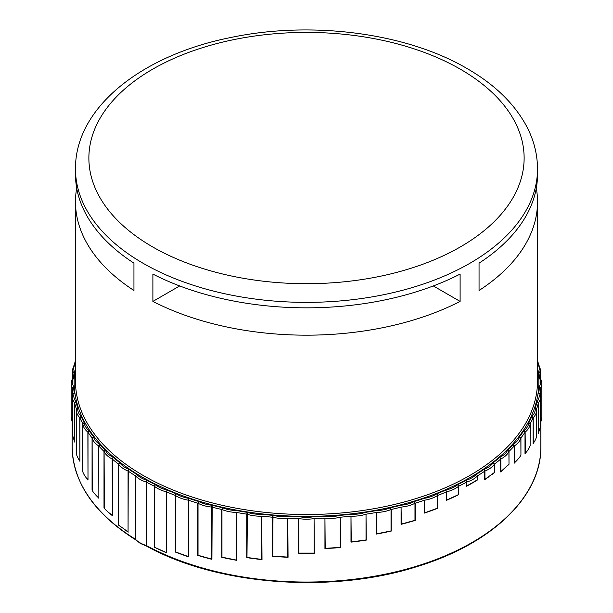 <?xml version="1.0" encoding="UTF-8"?>
<svg xmlns="http://www.w3.org/2000/svg" width="613" height="613" viewBox="0 0 613 613"><rect width="100%" height="100%" fill="white"/><g stroke="black" fill="none" stroke-linecap="round" stroke-linejoin="round"><path stroke-width="0.92" d="M540.865 446.739A234.365 135.312 0 0 1 399.791 570.864A234.365 135.312 0 0 1 146.407 545.562A1.004 0.582 0 0 0 146.201 545.47L147.097 545.968L146.201 545.47L146.201 482.048L147.097 480.354L146.407 482.14L146.407 545.562L147.097 545.968L146.201 545.47A26.788 15.463 0 0 1 140.071 542.827A26.788 15.463 0 0 1 135.481 539.287L135.335 475.742L136.523 474.247L135.481 475.864L135.481 539.287A1.004 0.582 -0 0 0 135.335 539.164A234.365 135.312 0 0 1 72.135 446.739C72.993 482.561 94.172 513.587 135.665 539.815L140.346 543.44L146.622 546.137C217.477 585.545 332.33 594.043 418.02 566.266C492.446 543.493 541.639 495.94 540.865 446.739L540.865 421.851M120.769 526.797A234.365 135.312 180 0 1 118.485 525.057L118.485 464.095L119.742 462.685L118.608 464.225L118.608 524.981L119.029 525.18M118.485 525.057L128.063 531.823L128.063 471.068L129.067 469.435L128.247 471.167A1.004 0.582 0 0 0 128.194 471.136A1.004 0.582 0 0 0 128.063 471.068A26.788 15.463 180 0 1 124.485 469.336A26.788 15.463 180 0 1 118.608 464.225A1.004 0.582 180 0 0 118.485 464.095A234.365 135.312 180 0 1 112.332 459.091A1.004 0.582 0 0 0 112.21 459.007A1.004 0.582 0 0 0 112.164 458.984L113.275 457.421L112.332 459.091L112.332 515.679L112.164 458.984A26.788 15.463 180 0 1 110.945 458.317A26.788 15.463 180 0 1 104.103 451.574L104.333 508.085M446.639 500.062L458.493 494.607L458.493 486.339A26.788 15.463 180 0 1 446.639 491.795A1.004 0.582 -0 0 0 446.425 491.864L445.866 490.048L446.639 491.795L446.425 500.338L446.425 491.864A234.365 135.312 180 0 1 437.751 495.419A1.004 0.582 0 0 0 437.559 495.511L436.747 493.779L437.751 495.419L437.751 508.261A234.365 135.312 180 0 1 424.487 513.073L424.487 500.223A234.365 135.312 180 0 1 415.185 503.196A1.004 0.582 0 0 0 414.978 503.281L414.296 501.495L415.185 503.196L415.185 520.414A234.365 135.312 180 0 1 401.078 524.337L401.078 507.12A234.365 135.312 180 0 1 391.255 509.464A1.004 0.582 0 0 0 391.033 509.541L390.489 507.717L391.255 509.464L391.255 531.065A234.365 135.312 180 0 1 376.474 534.053L376.474 512.453A234.365 135.312 180 0 1 366.26 514.154A1.004 0.582 0 0 0 366.022 514.207L366.26 540.122A234.365 135.312 180 0 1 350.988 542.137L350.988 516.161A234.365 135.312 180 0 1 340.506 517.196A1.004 0.582 0 0 0 340.261 517.234L340.506 547.539A234.365 135.312 180 0 1 324.944 548.551L324.944 518.207A234.365 135.312 180 0 1 314.331 518.552A1.004 0.582 0 0 0 314.078 518.575L314.331 553.271A234.365 135.312 180 0 1 298.669 553.271L298.669 518.552A234.365 135.312 180 0 1 288.056 518.207A1.004 0.582 0 0 0 287.803 518.215L288.056 557.294A234.365 135.312 180 0 1 272.494 556.282L272.494 517.196A234.365 135.312 180 0 1 262.012 516.161A1.004 0.582 0 0 0 261.759 516.154L262.012 559.631A234.365 135.312 180 0 1 246.74 557.615L246.74 514.154A234.365 135.312 180 0 1 236.526 512.453A1.004 0.582 0 0 0 236.281 512.43L236.526 560.29A234.365 135.312 180 0 1 221.745 557.309L221.745 509.464A234.365 135.312 180 0 1 211.922 507.12A1.004 0.582 0 0 0 211.677 507.074L212.182 505.25L211.922 559.332A234.365 135.312 180 0 1 197.815 555.409L197.815 503.196A234.365 135.312 180 0 1 188.513 500.223A1.004 0.582 0 0 0 188.275 500.17L188.919 498.377L188.513 500.223L188.513 556.811A234.365 135.312 180 0 1 175.249 552.006L175.249 495.419A234.365 135.312 180 0 1 166.575 491.864A1.004 0.582 0 0 0 166.361 491.795L167.134 490.048L166.575 491.864L166.575 552.826A234.365 135.312 180 0 1 154.338 547.187L154.338 486.224A234.365 135.312 180 0 1 146.407 482.14A1.004 0.582 0 0 0 146.201 482.048A26.788 15.463 180 0 1 140.071 479.404A26.788 15.463 180 0 1 135.481 475.864A1.004 0.582 -0 0 0 135.335 475.742A234.365 135.312 180 0 1 128.247 471.167L128.063 531.823M105.206 509.204A234.365 135.312 180 0 1 104.003 508.024L104.003 451.436L105.313 450.103L104.103 451.574A1.004 0.582 180 0 0 104.003 451.436A234.365 135.312 180 0 1 98.862 446.065A1.004 0.582 0 0 0 98.716 445.942L99.904 444.456L98.862 446.065L98.862 498.277L98.716 445.942A26.788 15.463 180 0 1 92.134 438.057L92.226 490.124M104.003 508.024L104.103 507.955C105.39 509.763 107.673 511.863 110.945 514.246L112.164 515.364M92.578 490.798A234.365 135.312 180 0 1 92.065 490.132L92.065 437.92L93.414 436.671L92.134 438.057A1.004 0.582 180 0 0 92.065 437.92A234.365 135.312 180 0 1 87.996 432.249A1.004 0.582 0 0 0 87.874 432.119L89.13 430.709L87.996 432.249L87.996 480.086L87.874 432.119A26.788 15.463 180 0 1 82.87 423.859L82.878 471.489C82.563 472.47 85.575 477.427 87.874 479.749L87.644 479.366M92.065 490.132L92.134 490.063C92.203 491.051 96.157 495.787 98.716 497.948L98.279 497.388M82.954 471.795A234.365 135.312 180 0 1 82.824 471.55L82.824 423.713L84.196 422.556L82.87 423.859A1.004 0.582 180 0 0 82.824 423.713A234.365 135.312 180 0 1 79.882 417.813A1.004 0.582 0 0 0 79.782 417.675L81.1 416.357L79.882 417.813L79.882 461.282L79.782 417.675A26.788 15.463 180 0 1 76.357 410.112A26.788 15.463 180 0 1 76.41 409.147L77.767 407.929A25.447 14.689 0 0 0 81.1 416.357A233.024 134.538 0 0 0 84.196 422.556A25.447 14.689 0 0 0 89.13 430.709A233.024 134.538 0 0 0 93.414 436.671A25.447 14.689 0 0 0 99.904 444.456A233.024 134.538 0 0 0 105.313 450.103A25.447 14.689 0 0 0 113.275 457.421A233.024 134.538 0 0 0 119.742 462.685A25.447 14.689 0 0 0 129.067 469.435A233.024 134.538 0 0 0 136.523 474.247A25.447 14.689 0 0 0 147.097 480.354A233.024 134.538 0 0 0 155.434 484.661L154.507 486.339L154.507 547.095L155.288 547.294M76.395 409.269L77.767 407.929A233.024 134.538 0 0 1 75.897 401.569L74.617 402.948A1.004 0.582 0 0 0 74.548 402.81L75.897 401.569A25.447 14.689 0 0 1 74.219 392.987L72.886 393.853L72.441 396.795A26.788 15.463 180 0 1 72.847 394.113M76.357 452.915L76.41 409.147M76.41 452.409C76.196 454.494 77.315 457.336 79.782 460.938L79.736 460.815M72.863 393.967L74.219 392.987A233.024 134.538 0 0 1 73.591 386.542L72.265 387.837A1.004 0.582 0 0 0 72.227 387.692L73.591 386.542A25.447 14.689 0 0 1 73.591 377.899L72.227 378.941M72.441 434.885L74.548 441.689L74.548 402.81A26.788 15.463 180 0 1 72.441 396.795L72.441 435.084M76.41 409.086A1.004 0.582 180 0 0 76.395 409.001A234.365 135.312 180 0 1 74.617 402.948L74.617 442.042A234.365 135.312 180 0 1 74.472 441.483M72.265 378.796L73.591 377.899A233.024 134.538 0 0 1 74.219 371.455L72.87 372.551L72.265 378.742M72.326 378.535L71.131 383.317L71.131 417.215L72.227 422.204L72.227 387.692A26.788 15.463 180 0 1 71.131 383.317M72.855 393.944A234.365 135.312 180 0 1 72.265 387.837L72.265 422.556A234.365 135.312 180 0 1 72.257 422.426M74.617 363.678L75.897 362.873L74.548 363.823M72.863 372.62A1.004 0.582 -0 0 0 72.847 372.52L74.219 371.455A25.447 14.689 0 0 1 75.483 363.455M424.487 500.223L424.725 512.813L437.559 508.154L437.559 495.511A26.788 15.463 180 0 1 424.725 500.17A1.004 0.582 180 0 0 424.487 500.223M401.078 507.12L401.323 524.092L414.978 520.299L414.978 503.281A26.788 15.463 180 0 1 401.323 507.074A1.004 0.582 180 0 0 401.078 507.12M376.474 512.453L376.719 533.816L391.033 530.927L391.033 509.541A26.788 15.463 180 0 1 376.719 512.43A1.004 0.582 180 0 0 376.474 512.453M350.988 516.161L351.241 541.923L366.022 539.969L366.022 514.207A26.788 15.463 180 0 1 351.241 516.154A1.004 0.582 180 0 0 350.988 516.161M324.944 518.207L325.196 548.351L340.261 547.371L340.261 517.234A26.788 15.463 180 0 1 325.196 518.215A1.004 0.582 180 0 0 324.944 518.207M298.669 518.552L298.922 553.087L314.078 553.087L314.078 518.575A26.788 15.463 180 0 1 298.922 518.575A1.004 0.582 180 0 0 298.669 518.552M272.494 517.196L272.992 515.357L272.739 556.121L287.803 557.094L287.803 518.215A26.788 15.463 180 0 1 272.739 517.234A1.004 0.582 180 0 0 272.494 517.196M246.74 514.154L247.376 512.353L246.978 557.47L261.759 559.416L261.759 516.154A26.788 15.463 180 0 1 246.978 514.207A1.004 0.582 180 0 0 246.74 514.154M221.745 509.464L222.511 507.717L221.967 509.541L221.967 557.171L236.281 560.06L236.281 512.43A26.788 15.463 180 0 1 221.967 509.541A1.004 0.582 180 0 0 221.745 509.464M197.815 503.196L198.704 501.495L198.022 503.281L198.022 555.286L211.677 559.087L211.677 507.074A26.788 15.463 180 0 1 198.022 503.281A1.004 0.582 180 0 0 197.815 503.196M175.249 495.419L176.253 493.779L175.441 495.511L175.441 551.892L188.275 556.55L188.275 500.17A26.788 15.463 180 0 1 176.582 496.216A26.788 15.463 180 0 1 175.441 495.511A1.004 0.582 180 0 0 175.395 495.488A1.004 0.582 180 0 0 175.249 495.419M154.338 547.187L166.361 552.551L166.361 491.795A26.788 15.463 180 0 1 157.51 488.4A26.788 15.463 180 0 1 154.507 486.339A1.004 0.582 180 0 0 154.392 486.255A1.004 0.582 180 0 0 154.338 486.224L155.434 484.661A25.447 14.689 0 0 0 167.134 490.048A233.024 134.538 0 0 0 176.253 493.779A25.447 14.689 0 0 0 188.919 498.377A233.024 134.538 0 0 0 198.704 501.495A25.447 14.689 0 0 0 212.182 505.25A233.024 134.538 0 0 0 222.511 507.717A25.447 14.689 0 0 0 236.633 510.568A233.024 134.538 0 0 0 247.376 512.353A25.447 14.689 0 0 0 261.966 514.276A233.024 134.538 0 0 0 272.992 515.357A25.447 14.689 0 0 0 287.857 516.33A233.024 134.538 0 0 0 299.021 516.69A25.447 14.689 0 0 0 313.979 516.69A233.024 134.538 0 0 0 325.143 516.33A25.447 14.689 0 0 0 340.008 515.357A233.024 134.538 0 0 0 351.034 514.276A25.447 14.689 0 0 0 365.624 512.353A233.024 134.538 0 0 0 376.367 510.568A25.447 14.689 0 0 0 390.489 507.717A233.024 134.538 0 0 0 400.818 505.25A25.447 14.689 0 0 0 414.296 501.495A233.024 134.538 0 0 0 424.081 498.377A25.447 14.689 0 0 0 436.747 493.779A233.024 134.538 0 0 0 445.866 490.048A25.447 14.689 0 0 0 457.566 484.661L458.662 486.224L458.662 494.699A234.365 135.312 180 0 1 446.425 500.338M540.743 422.426A234.365 135.312 180 0 1 540.735 422.556L540.735 387.837L539.409 386.542L540.773 387.692A26.788 15.463 180 0 0 541.869 383.317L540.681 378.535L539.409 377.899A233.024 134.538 0 0 0 538.781 371.455L540.13 372.543L540.735 378.742M537.517 363.455A25.447 14.689 0 0 1 538.781 371.455L540.153 372.696M538.452 363.823L537.103 362.873L538.383 363.678M540.145 393.944A234.365 135.312 180 0 0 540.735 387.837A1.004 0.582 180 0 1 540.773 387.692L540.735 422.556L541.869 417.215L541.869 383.317M540.153 394.113A26.788 15.463 180 0 1 540.559 396.795L540.114 393.845L538.781 392.987A233.024 134.538 0 0 0 539.409 386.542A25.447 14.689 0 0 0 539.409 377.899L540.735 378.796M538.528 432.732A234.365 135.312 180 0 1 538.383 433.291L538.383 402.948L537.103 401.569L538.452 402.81L538.452 432.947L540.559 426.334L540.559 396.795A26.788 15.463 180 0 1 538.452 402.81A1.004 0.582 180 0 0 538.383 402.948A234.365 135.312 180 0 1 536.605 409.001A1.004 0.582 0 0 0 536.59 409.086M536.59 409.147A26.788 15.463 180 0 1 536.643 410.112L536.582 409.047L535.233 407.929A233.024 134.538 0 0 0 537.103 401.569A25.447 14.689 0 0 0 538.781 392.987L540.137 393.967M533.594 442.724A234.365 135.312 180 0 1 533.118 443.781L533.118 417.813L531.9 416.357L533.218 417.675L533.264 443.322M533.118 443.781L533.218 443.444C535.678 439.85 536.804 437 536.59 434.908M526.031 452.279A234.365 135.312 180 0 1 525.004 453.842L525.004 432.249L523.87 430.709A25.447 14.689 0 0 0 528.804 422.556L530.176 423.713A1.004 0.582 0 0 0 530.13 423.859L528.804 422.556A233.024 134.538 0 0 0 531.9 416.357A25.447 14.689 0 0 0 535.233 407.929L536.605 409.269M515.947 461.26A234.365 135.312 180 0 1 514.138 463.282L514.138 446.065L513.096 444.456A25.447 14.689 0 0 0 519.586 436.671L520.935 437.92A1.004 0.582 0 0 0 520.866 438.057L519.586 436.671A233.024 134.538 0 0 0 523.87 430.709L525.126 432.119L525.356 453.122M525.004 453.842L525.126 453.505C527.425 451.191 530.429 446.233 530.13 445.245L530.13 423.859A26.788 15.463 180 0 1 525.126 432.119A1.004 0.582 180 0 0 525.004 432.249A234.365 135.312 180 0 1 520.935 437.92L520.935 455.137L520.866 438.057A26.788 15.463 180 0 1 514.284 445.942L514.284 462.961L514.721 462.394M536.643 435.422L536.643 410.112A26.788 15.463 180 0 1 533.218 417.675A1.004 0.582 180 0 0 533.118 417.813A234.365 135.312 180 0 1 530.176 423.713L530.122 445.253M503.457 469.504A234.365 135.312 180 0 1 500.668 471.941L500.668 459.091L499.725 457.421A25.447 14.689 0 0 0 507.687 450.103A233.024 134.538 0 0 0 513.096 444.456L514.284 445.942A1.004 0.582 180 0 0 514.138 446.065A234.365 135.312 180 0 1 508.997 451.436A1.004 0.582 0 0 0 508.897 451.574L507.687 450.103L508.997 451.436L508.997 464.286L508.897 451.574A26.788 15.463 180 0 1 500.836 458.984L500.836 471.627L508.897 464.21M514.138 463.282L514.284 462.961C516.843 460.8 520.789 456.064 520.866 455.076L520.797 455.107M488.722 476.883A234.365 135.312 180 0 1 484.753 479.642L484.753 471.167L483.933 469.435A25.447 14.689 0 0 0 493.258 462.685A233.024 134.538 0 0 0 499.725 457.421L500.836 458.984A1.004 0.582 180 0 0 500.668 459.091A234.365 135.312 180 0 1 494.515 464.095A1.004 0.582 0 0 0 494.392 464.225L493.258 462.685L494.515 464.095L494.515 472.569L494.392 464.225A26.788 15.463 180 0 1 484.937 471.068L484.937 479.335L494.392 472.493M472.738 482.791A234.365 135.312 180 0 1 466.593 486.239L466.593 482.14L465.903 480.354A25.447 14.689 0 0 0 476.477 474.247A233.024 134.538 0 0 0 483.933 469.435L484.937 471.068A1.004 0.582 180 0 0 484.753 471.167A234.365 135.312 180 0 1 477.665 475.742A1.004 0.582 0 0 0 477.519 475.864L476.477 474.247L477.665 475.742L477.665 479.841L477.519 475.864A26.788 15.463 180 0 1 466.8 482.048L466.8 485.948L477.519 479.757M465.903 480.354L466.8 482.048A1.004 0.582 180 0 0 466.593 482.14A234.365 135.312 180 0 1 458.662 486.224A1.004 0.582 180 0 0 458.493 486.339L457.566 484.661A233.024 134.538 0 0 0 465.903 480.354M433.314 285.942L460.11 301.42L460.11 274.08A231.017 133.373 0 0 1 152.89 274.08L152.89 301.42L179.686 285.942M75.483 201.792L75.483 381.125A231.017 133.373 0 0 0 143.143 475.443A231.017 133.373 0 0 0 394.91 504.353A231.017 133.373 0 0 0 537.517 381.125L537.517 201.792A231.017 133.373 0 0 1 479.052 290.485L479.052 263.146A231.017 133.373 0 0 0 537.517 174.46L537.517 168.989A231.017 133.373 180 0 1 394.91 292.217A231.017 133.373 180 0 1 143.143 263.306A231.017 133.373 180 0 1 75.483 168.989L75.483 174.46A231.017 133.373 0 0 0 133.948 263.146L133.948 290.485A231.017 133.373 0 0 1 75.483 201.792A231.017 133.373 0 0 1 76.702 188.13M537.517 201.792A231.017 133.373 0 0 0 536.298 188.13M152.89 301.42A231.017 133.373 0 0 0 460.11 301.42M128.247 532.13A234.365 135.312 180 0 1 124.232 529.333M112.332 515.679A234.365 135.312 180 0 1 109.558 513.257M98.862 498.277A234.365 135.312 180 0 1 97.061 496.254M87.996 480.086A234.365 135.312 180 0 1 86.969 478.523M79.882 461.282A234.365 135.312 180 0 1 79.406 460.225M72.847 372.696L72.847 372.52A26.788 15.463 180 0 1 72.441 369.831L72.441 376.351M540.137 372.62A1.004 0.582 180 0 1 540.153 372.52A26.788 15.463 180 0 0 540.559 369.831L538.291 363.31M520.935 455.137A234.365 135.312 180 0 1 520.422 455.804M508.997 464.286A234.365 135.312 180 0 1 507.794 465.466M494.515 472.569A234.365 135.312 180 0 1 492.247 474.301M477.665 479.841A234.365 135.312 180 0 1 473.313 482.462M460.386 69.215A217.623 125.642 0 0 0 152.614 69.215A217.623 125.642 0 0 0 152.614 246.901A217.623 125.642 0 0 0 460.386 246.901A217.623 125.642 0 0 0 460.386 69.215M540.137 372.666A234.365 135.312 180 0 1 540.727 378.627M72.273 378.627A234.365 135.312 180 0 1 72.863 372.666M537.517 367.838A232.358 134.147 180 0 1 406.817 503.227A232.358 134.147 180 0 1 142.201 477.083A232.358 134.147 180 0 1 75.483 367.838M537.517 168.989C537.463 154.461 533.931 140.431 526.919 126.883C514.751 103.98 494.806 84.533 467.083 68.549C406.22 32.75 311.166 20.513 230.84 37.5C141.81 55.101 74.939 107.643 75.483 168.989M538.337 363.386L537.517 360.398M74.709 363.31L72.441 369.831M75.483 360.398L74.663 363.386M540.559 369.831L540.559 376.351M72.135 446.739L72.135 421.851"/></g></svg>
